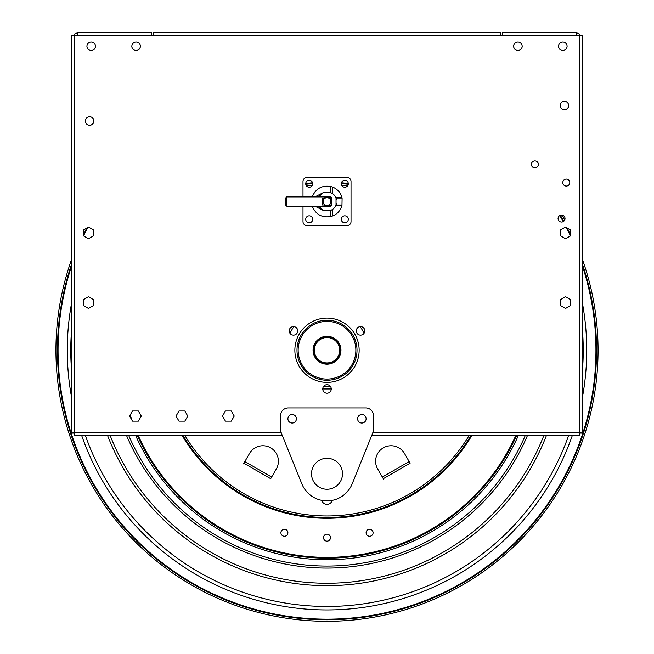 <?xml version="1.0" encoding="UTF-8"?>
<svg xmlns="http://www.w3.org/2000/svg" width="654" height="654" viewBox="0 0 654 654"><rect width="100%" height="100%" fill="white"/><g stroke="black" fill="none" stroke-linecap="round" stroke-linejoin="round"><path stroke-width="0.98" d="M570.615 229.971L569.65 229.415A271.067 271.067 0 0 1 570.615 231.377L570.615 229.971L565.546 227.044L560.47 229.971L560.47 235.832L565.546 238.759L570.615 235.832L570.615 229.971M83.393 229.971L83.393 231.344A271.067 271.067 0 0 1 84.341 229.423L83.393 229.971L83.393 235.832L88.47 238.759L93.547 235.832L93.547 229.971L88.47 227.044L83.393 229.971M579.828 35.643A3.483 3.483 0 0 0 578.708 33.591L576.387 32.7L502.427 32.7L502.427 35.635M74.188 35.643A3.483 3.483 0 0 1 75.3 33.591L77.63 32.7L151.589 32.7L151.589 35.635M85.372 120.965A4.259 4.259 0 0 0 89.631 125.192A4.259 4.259 0 0 0 93.89 120.957A4.259 4.259 0 0 1 89.647 125.249A4.259 4.259 0 0 1 85.372 121.031M560.126 105.474A4.259 4.259 180 0 0 564.386 109.7A4.259 4.259 180 0 0 568.645 105.474M560.126 105.498A4.259 4.259 0 0 1 566.511 101.811A4.259 4.259 0 0 1 566.511 109.193A4.259 4.259 0 0 1 560.126 105.498A4.259 4.259 180 0 0 564.386 109.758A4.259 4.259 180 0 0 568.645 105.498M513.66 46.197A4.259 4.259 180 0 0 517.919 50.399A4.259 4.259 180 0 0 522.178 46.197M558.573 46.197A4.259 4.259 180 0 0 562.832 50.399A4.259 4.259 180 0 0 567.092 46.197M522.178 46.221A4.259 4.259 -0 0 1 517.919 50.456A4.259 4.259 -0 0 1 513.66 46.221M567.092 46.221A4.259 4.259 -0 0 1 562.832 50.456A4.259 4.259 -0 0 1 558.573 46.221M578.708 33.591L576.387 33.591L576.387 35.635M117.123 32.7L111.703 32.7L117.123 32.7M75.3 33.591L77.63 33.591L77.63 35.635M140.357 46.221A4.259 4.259 0 0 1 136.097 50.456A4.259 4.259 0 0 1 131.838 46.221M95.443 46.221A4.259 4.259 0 0 1 91.184 50.456A4.259 4.259 0 0 1 86.925 46.221M140.357 46.197A4.259 4.259 0 0 1 136.097 50.399A4.259 4.259 0 0 1 131.838 46.197M95.443 46.197A4.259 4.259 0 0 1 91.184 50.399A4.259 4.259 0 0 1 86.925 46.197M281.155 432.482L74.76 432.482L74.76 35.643L71.817 35.643L71.817 433.103L74.76 432.482L74.139 433.103L74.76 432.482L74.147 435.425L74.147 433.103L71.817 433.103M74.76 35.643L153.142 35.643L153.142 32.7L500.874 32.7L500.874 35.643L153.142 35.643M582.199 433.103L579.877 433.103L579.256 432.482L582.199 433.103L582.199 35.643L500.874 35.643M579.256 35.643L579.256 432.482L579.869 433.103L579.869 435.425L579.256 432.482L372.862 432.482M88.47 308.459L93.547 305.532L93.547 299.679L88.47 296.744L83.393 299.679L83.393 305.532L88.47 308.459M560.47 299.679L560.47 305.532L565.546 308.459L570.615 305.532L570.615 299.679L565.546 296.744L560.47 299.679M184.829 410.99L187.755 416.067L184.829 421.135L178.975 421.135L176.04 416.067L178.975 410.99L184.829 410.99M85.372 120.99A4.259 4.259 0 0 1 91.764 117.303A4.259 4.259 0 0 1 91.764 124.677A4.259 4.259 0 0 1 85.372 120.99M531.4 164.358A3.483 3.483 0 0 1 536.632 161.342A3.483 3.483 0 0 1 536.632 167.375A3.483 3.483 0 0 1 531.4 164.358M558.066 218.567A3.483 3.483 0 0 1 563.29 215.55A3.483 3.483 0 0 1 563.29 221.583A3.483 3.483 0 0 1 558.066 218.567M86.925 46.254A4.259 4.259 0 0 1 93.309 42.567A4.259 4.259 0 0 1 93.309 49.941A4.259 4.259 0 0 1 86.925 46.254M558.573 46.254A4.259 4.259 0 0 1 564.966 42.567A4.259 4.259 0 0 1 564.966 49.941A4.259 4.259 0 0 1 558.573 46.254M513.66 46.254A4.259 4.259 0 0 1 520.044 42.567A4.259 4.259 0 0 1 520.044 49.941A4.259 4.259 0 0 1 513.66 46.254M131.838 46.254A4.259 4.259 0 0 1 138.231 42.567A4.259 4.259 0 0 1 138.231 49.941A4.259 4.259 0 0 1 131.838 46.254M562.8 182.58A3.483 3.483 0 0 1 568.032 179.556A3.483 3.483 0 0 1 568.032 185.597A3.483 3.483 0 0 1 562.8 182.58M132.5 410.99L138.362 410.99L141.289 416.067L138.362 421.135L132.5 421.135L129.574 416.067L132.5 410.99M225.442 410.99L231.295 410.99L234.23 416.067L231.295 421.135L225.442 421.135L222.515 416.067L225.442 410.99M289.215 330.875A4.259 4.259 0 0 1 295.6 327.18A4.259 4.259 0 0 1 295.6 334.562A4.259 4.259 0 0 1 289.215 330.875M356.283 330.875A4.259 4.259 0 0 0 362.676 334.562A4.259 4.259 0 0 0 362.676 327.18A4.259 4.259 0 0 0 356.283 330.875M294.864 350.233A32.144 32.144 0 0 1 343.08 322.397A32.144 32.144 0 0 1 343.08 378.069A32.144 32.144 0 0 1 294.864 350.233M322.749 388.958A4.259 4.259 0 0 1 329.134 385.271A4.259 4.259 0 0 1 329.134 392.645A4.259 4.259 0 0 1 322.749 388.958L331.267 388.958M579.869 435.425L371.75 435.425M282.258 435.425L74.147 435.425M281.67 433.962A15.492 15.492 0 0 1 280.541 428.149L280.541 415.674A7.742 7.742 0 0 1 288.283 407.933L365.733 407.933A7.742 7.742 0 0 1 373.475 415.674L373.475 428.149A15.492 15.492 0 0 1 372.347 433.962L352.138 483.927A27.108 27.108 0 0 1 301.878 483.927L281.67 433.962M302.998 196.887L302.998 181.395A3.875 3.875 0 0 1 306.873 177.528L347.143 177.528A3.875 3.875 0 0 1 351.018 181.395L351.018 221.673A3.875 3.875 0 0 1 347.143 225.54L306.873 225.54A3.875 3.875 0 0 1 302.998 221.673L302.998 206.182M361.858 414.513A4.259 4.259 0 0 1 365.545 420.906A4.259 4.259 0 0 1 358.171 420.906A4.259 4.259 0 0 1 361.858 414.513M344.805 215.845A3.483 3.483 0 0 1 347.822 221.077A3.483 3.483 0 0 1 341.789 221.077A3.483 3.483 0 0 1 344.805 215.845M309.211 215.845A3.483 3.483 0 0 1 312.228 221.077A3.483 3.483 0 0 1 306.195 221.077A3.483 3.483 0 0 1 309.211 215.845M309.211 180.251A3.483 3.483 0 0 1 312.228 185.483A3.483 3.483 0 0 1 306.195 185.483A3.483 3.483 0 0 1 309.211 180.251M344.805 180.251A3.483 3.483 0 0 1 347.822 185.483A3.483 3.483 0 0 1 341.789 185.483A3.483 3.483 0 0 1 344.805 180.251M292.158 414.513A4.259 4.259 0 0 1 295.845 420.906A4.259 4.259 0 0 1 288.471 420.906A4.259 4.259 0 0 1 292.158 414.513M327.008 458.274A15.492 15.492 0 0 1 340.423 481.507A15.492 15.492 0 0 1 313.593 481.507A15.492 15.492 0 0 1 327.008 458.274M327.008 320.223A30.01 30.01 0 0 0 301.02 365.243A30.01 30.01 0 0 0 352.997 365.243A30.01 30.01 0 0 0 327.008 320.223M327.008 321.384A28.85 28.85 0 0 0 302.025 364.662A28.85 28.85 0 0 0 351.991 364.662A28.85 28.85 0 0 0 327.008 321.384M312.228 196.887C315.694 188.581 321.866 185.123 330.752 186.504L332.69 187.126A15.492 15.492 0 0 1 341.968 197.508L342.099 198.031L336.033 198.031L335.813 197.508A9.679 9.679 0 0 0 332.69 193.698L330.752 192.611L330.752 186.504M312.228 206.182C315.694 214.487 321.866 217.946 330.752 216.564L332.69 215.943A15.492 15.492 0 0 0 341.968 205.56L342.099 198.031M327.008 336.295A13.938 13.938 0 0 0 314.934 357.207A13.938 13.938 0 0 0 339.083 357.207A13.938 13.938 0 0 0 327.008 336.295M342.099 205.037L336.033 205.037L335.813 205.56A9.679 9.679 0 0 1 332.69 209.37L330.752 210.457L323.419 210.523L314.917 206.182M314.917 196.887L323.419 192.546L330.752 192.611M336.033 205.037L336.033 198.031M327.008 336.679A13.554 13.554 0 0 0 315.269 357.01A13.554 13.554 0 0 0 338.747 357.01A13.554 13.554 0 0 0 327.008 336.679M318.514 206.182L323.419 210.523M336.344 198.963A9.679 9.679 0 0 1 336.499 199.642M336.499 203.435A9.679 9.679 0 0 1 336.221 204.514M323.419 192.546L318.514 196.887M286.738 204.996L286.738 196.887L286.738 204.996M324.58 198.072L322.365 198.072L322.365 204.996L324.49 204.996M329.526 198.072L330.883 198.072L330.883 196.887L331.652 199.208L331.652 197.663L331.652 205.405L331.652 203.86L330.883 206.182L330.883 204.996L329.428 204.996M332.232 500.359A5.42 5.42 0 0 1 321.768 500.359M322.536 201.432L324.678 205.356L329.15 205.462L331.48 201.645L329.338 197.721L324.866 197.614L322.536 201.432L323.607 203.394A3.875 3.875 0 0 1 323.697 199.519L322.536 201.432M285.185 198.44L285.185 204.637L285.185 198.44L286.738 196.887L330.883 196.887L331.652 197.663M364 333.368A40.662 40.662 0 0 0 360.109 326.632M293.891 326.632A40.662 40.662 0 0 0 290.008 333.352M410.099 463.228L404.499 453.492A15.492 15.492 0 0 0 383.342 447.826A15.492 15.492 0 0 0 377.677 468.983L383.677 479.382L382.353 477.052L409.151 461.585L410.099 463.228L383.301 478.695M270.699 478.695L276.323 468.983A15.492 15.492 0 0 0 270.658 447.826A15.492 15.492 0 0 0 249.501 453.492L243.492 463.89L244.849 461.585L271.647 477.052L270.699 478.695L243.901 463.228M323.697 199.519A3.875 3.875 0 0 1 330.409 199.683A3.875 3.875 0 0 1 330.311 203.549L331.48 201.645M330.662 386.767L323.354 386.767M330.311 203.549A3.875 3.875 0 0 1 323.607 203.394M327 541.144A3.483 3.483 0 0 1 323.983 535.912A3.483 3.483 0 0 1 330.017 535.912A3.483 3.483 0 0 1 327 541.144M284.4 536.239A3.483 3.483 0 0 1 281.383 531.007A3.483 3.483 0 0 1 287.425 531.007A3.483 3.483 0 0 1 284.4 536.239M369.6 536.239A3.483 3.483 0 0 1 366.575 531.007A3.483 3.483 0 0 1 372.617 531.007A3.483 3.483 0 0 1 369.6 536.239M313.528 350.233A13.472 13.472 0 0 0 327 363.714A13.472 13.472 0 0 0 340.472 350.233A13.472 13.472 0 0 0 327 336.761A13.472 13.472 0 0 0 313.528 350.233M327 362.937A12.704 12.704 0 0 0 338.004 343.881A12.704 12.704 0 0 0 315.996 343.881A12.704 12.704 0 0 0 327 362.937M71.817 398.564A259.72 259.72 0 0 1 71.817 301.903M582.199 301.984A259.72 259.72 0 0 1 582.199 398.482M572.348 435.425A259.72 259.72 0 0 1 81.652 435.425M582.199 258.845A271.067 271.067 0 0 1 373.377 617.302A271.067 271.067 0 0 1 71.817 258.804M561.982 215.109A271.067 271.067 0 0 1 564.729 219.997M582.199 263.48A269.538 269.538 0 0 1 370.965 616.166A269.538 269.538 0 0 1 71.817 263.431M83.393 234.868A269.538 269.538 0 0 1 86.753 228.033M560.331 215.297A269.538 269.538 0 0 1 563.707 221.305M567.247 228.025A269.538 269.538 0 0 1 570.615 234.9M332.69 215.943L332.69 209.37M341.968 205.56L335.813 205.56M330.752 216.564L330.752 210.457M332.69 193.698L332.69 187.126M341.968 197.508L335.813 197.508M306.391 185.785A165.74 165.74 0 0 1 312.399 185.139M341.617 185.139A165.74 165.74 0 0 1 347.626 185.785M469.163 435.425A165.74 165.74 0 0 1 184.837 435.425M305.77 184.297A167.285 167.285 0 0 1 312.694 183.561M341.323 183.561A167.285 167.285 0 0 1 348.247 184.305M470.97 435.425A167.285 167.285 0 0 1 183.03 435.425M305.729 183.839A167.751 167.751 0 0 1 312.637 183.095M341.38 183.104A167.751 167.751 0 0 1 348.288 183.839M471.509 435.425A167.751 167.751 0 0 1 182.491 435.425M305.729 183.529A168.062 168.062 0 0 1 312.563 182.793M341.453 182.793A168.062 168.062 0 0 1 348.288 183.529M471.869 435.425A168.062 168.062 0 0 1 182.131 435.425M515.842 435.425A207.171 207.171 0 0 1 138.157 435.425M132.059 420.375A207.171 207.171 0 0 1 130.203 414.971M516.186 435.425A207.482 207.482 0 0 1 137.814 435.425M131.209 418.895A207.482 207.482 0 0 1 129.999 415.331M516.693 435.425A207.947 207.947 0 0 1 137.307 435.425M129.991 416.786A207.947 207.947 0 0 1 129.688 415.87M518.393 435.425A209.493 209.493 0 0 1 135.607 435.425M525.309 435.425A215.836 215.836 0 0 1 128.691 435.425M527.492 435.425A217.839 217.839 0 0 1 126.508 435.425M543.883 435.425A233.012 233.012 0 0 1 110.117 435.425M546.466 435.425A235.415 235.415 0 0 1 107.534 435.425M71.817 373.426A256.229 256.229 0 0 1 71.817 327.049M582.199 327.213A256.229 256.229 0 0 1 582.199 373.254M568.653 435.425A256.229 256.229 0 0 1 85.347 435.425M582.199 265.361A268.941 268.941 0 0 1 369.992 615.716A268.941 268.941 0 0 1 71.817 265.311M83.565 235.922A268.941 268.941 0 0 1 87.701 227.486M559.791 215.558A268.941 268.941 0 0 1 563.2 221.632M566.29 227.469A268.941 268.941 0 0 1 570.443 235.931M285.185 204.637L286.738 206.182L330.883 206.182L331.652 205.405M488.203 32.7L489.944 32.7L488.203 32.7M255.297 32.7L256.491 32.7L255.297 32.7M590.292 414.701L589.687 417.105L590.292 414.693"/></g></svg>
